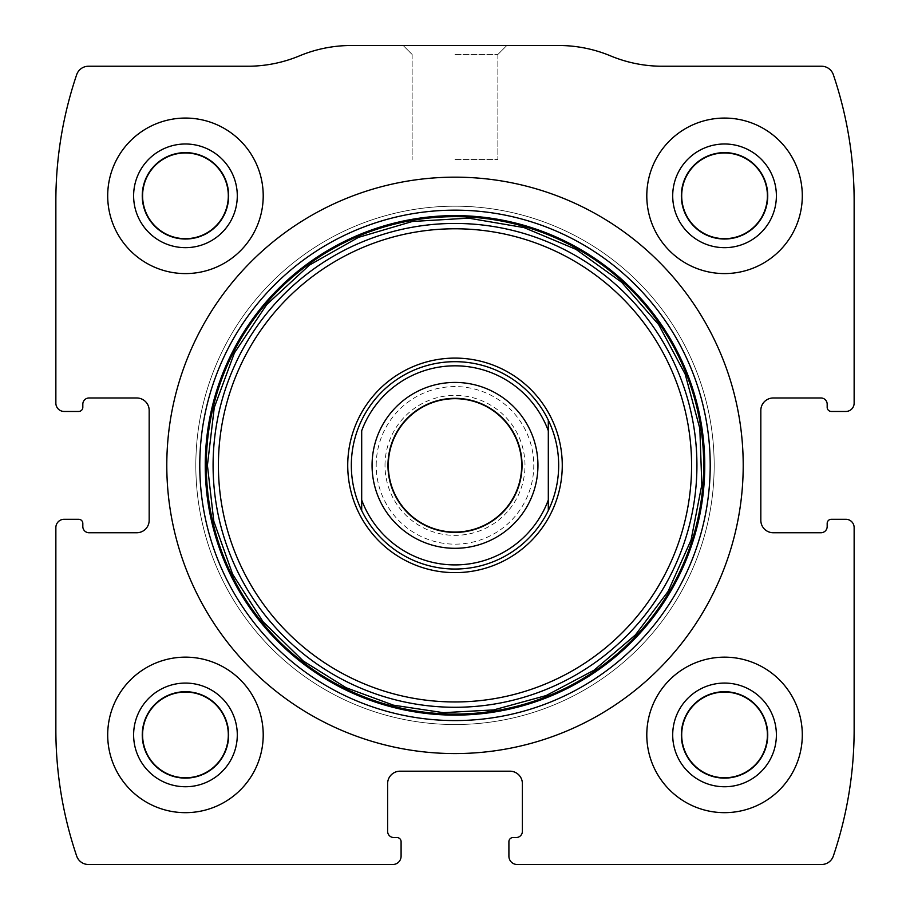 <?xml version="1.0" encoding="UTF-8"?>
<svg xmlns="http://www.w3.org/2000/svg" width="910" height="910" viewBox="0 0 910 910"><rect width="100%" height="100%" fill="white"/><g stroke="black" fill="none" stroke-linecap="round" stroke-linejoin="round"><path stroke-width="0.68" stroke-dasharray="4.55 3.41" d="M55.863 527.572L55.863 729.729A393.95 393.95 0 0 0 76.668 856.048A12.444 12.444 0 0 0 88.452 864.5L392.801 864.5A8.292 8.292 0 0 0 401.094 856.208L401.094 841.693A4.152 4.152 0 0 0 396.942 837.541L393.837 837.541A6.222 6.222 0 0 1 387.614 831.331L387.614 783.635A12.444 12.444 0 0 1 400.059 771.191L509.941 771.191A12.444 12.444 0 0 1 522.385 783.635L522.385 831.331A6.222 6.222 0 0 1 516.163 837.541L513.058 837.541A4.152 4.152 0 0 0 508.906 841.693L508.906 856.208A8.292 8.292 0 0 0 517.198 864.5L821.548 864.5A12.444 12.444 0 0 0 833.332 856.048A393.95 393.95 0 0 0 854.137 729.729L854.137 527.572A8.292 8.292 0 0 0 845.834 519.28L831.331 519.28A4.152 4.152 0 0 0 827.179 523.421L827.179 526.537A6.222 6.222 0 0 1 820.957 532.748L773.272 532.748A12.444 12.444 0 0 1 760.828 520.315L760.828 410.421A12.444 12.444 0 0 1 773.272 397.977L820.957 397.977A6.222 6.222 0 0 1 827.179 404.199L827.179 407.316A4.152 4.152 0 0 0 831.331 411.457L845.834 411.457A8.292 8.292 0 0 0 854.137 403.164L854.137 201.008A393.95 393.95 0 0 0 833.332 74.688A12.444 12.444 0 0 0 821.548 66.237L662.343 66.237A134.771 134.771 0 0 1 610.508 55.863A134.771 134.771 0 0 0 558.672 45.5L351.328 45.5A134.771 134.771 0 0 0 299.492 55.863A134.771 134.771 0 0 1 247.656 66.237L88.452 66.237A12.444 12.444 0 0 0 76.668 74.688A393.95 393.95 0 0 0 55.863 201.008L55.863 403.164A8.292 8.292 0 0 0 64.166 411.457L78.669 411.457A4.152 4.152 0 0 0 82.821 407.316L82.821 404.199A6.222 6.222 0 0 1 89.043 397.977L136.727 397.977A12.444 12.444 0 0 1 149.172 410.421L149.172 520.315A12.444 12.444 0 0 1 136.727 532.748L89.043 532.748A6.222 6.222 0 0 1 82.821 526.537L82.821 523.421A4.152 4.152 0 0 0 78.669 519.28L64.166 519.28A8.292 8.292 0 0 0 55.863 527.572M455 45.5L506.836 45.5L455 45.5M107.699 734.916A77.748 77.748 0 0 1 224.338 667.576A77.748 77.748 0 0 1 224.338 802.245A77.748 77.748 0 0 1 107.699 734.916A77.748 77.748 0 0 1 224.338 667.576A77.748 77.748 0 0 1 224.338 802.245A77.748 77.748 0 0 1 107.699 734.916A77.748 77.748 0 0 1 224.338 667.576A77.748 77.748 0 0 1 224.338 802.245A77.748 77.748 0 0 1 107.699 734.916M107.699 195.821A77.748 77.748 0 0 1 224.338 128.492A77.748 77.748 0 0 1 224.338 263.161A77.748 77.748 0 0 1 107.699 195.821A77.748 77.748 0 0 1 224.338 128.492A77.748 77.748 0 0 1 224.338 263.161A77.748 77.748 0 0 1 107.699 195.821A77.748 77.748 0 0 1 224.338 128.492A77.748 77.748 0 0 1 224.338 263.161A77.748 77.748 0 0 1 107.699 195.821M646.794 734.916A77.748 77.748 0 0 1 763.422 667.576A77.748 77.748 0 0 1 763.422 802.245A77.748 77.748 0 0 1 646.794 734.916A77.748 77.748 0 0 1 763.422 667.576A77.748 77.748 0 0 1 763.422 802.245A77.748 77.748 0 0 1 646.794 734.916A77.748 77.748 0 0 1 763.422 667.576A77.748 77.748 0 0 1 763.422 802.245A77.748 77.748 0 0 1 646.794 734.916M646.794 195.821A77.748 77.748 0 0 1 763.422 128.492A77.748 77.748 0 0 1 763.422 263.161A77.748 77.748 0 0 1 646.794 195.821A77.748 77.748 0 0 1 763.422 128.492A77.748 77.748 0 0 1 763.422 263.161A77.748 77.748 0 0 1 646.794 195.821A77.748 77.748 0 0 1 763.422 128.492A77.748 77.748 0 0 1 763.422 263.161A77.748 77.748 0 0 1 646.794 195.821M455 54.475L497.861 54.475L455 54.475M455 159.534L497.861 159.534L455 159.534M681.692 195.821A42.861 42.861 0 0 1 745.972 158.704A42.861 42.861 0 0 1 745.972 232.937A42.861 42.861 0 0 1 681.692 195.821A42.861 42.861 0 0 1 745.972 158.704A42.861 42.861 0 0 1 745.972 232.937A42.861 42.861 0 0 1 681.692 195.821A42.861 42.861 0 0 1 745.972 158.704A42.861 42.861 0 0 1 745.972 232.937A42.861 42.861 0 0 1 681.692 195.821M680.998 195.821A43.544 43.544 0 0 1 746.314 158.112A43.544 43.544 0 0 1 746.314 233.529A43.544 43.544 0 0 1 680.998 195.821A43.544 43.544 0 0 1 746.314 158.112A43.544 43.544 0 0 1 746.314 233.529A43.544 43.544 0 0 1 680.998 195.821M672.706 195.821A51.836 51.836 0 0 1 750.466 150.935A51.836 51.836 0 0 1 750.466 240.718A51.836 51.836 0 0 1 672.706 195.821M681.692 734.916A42.861 42.861 0 0 1 745.972 697.799A42.861 42.861 0 0 1 745.972 772.033A42.861 42.861 0 0 1 681.692 734.916A42.861 42.861 0 0 1 745.972 697.799A42.861 42.861 0 0 1 745.972 772.033A42.861 42.861 0 0 1 681.692 734.916A42.861 42.861 0 0 1 745.972 697.799A42.861 42.861 0 0 1 745.972 772.033A42.861 42.861 0 0 1 681.692 734.916M680.998 734.916A43.544 43.544 0 0 1 746.314 697.208A43.544 43.544 0 0 1 746.314 772.624A43.544 43.544 0 0 1 680.998 734.916A43.544 43.544 0 0 1 746.314 697.208A43.544 43.544 0 0 1 746.314 772.624A43.544 43.544 0 0 1 680.998 734.916M672.706 734.916A51.836 51.836 0 0 1 750.466 690.019A51.836 51.836 0 0 1 750.466 779.802A51.836 51.836 0 0 1 672.706 734.916M142.597 195.821A42.861 42.861 0 0 1 206.888 158.704A42.861 42.861 0 0 1 206.888 232.937A42.861 42.861 0 0 1 142.597 195.821A42.861 42.861 0 0 1 206.888 158.704A42.861 42.861 0 0 1 206.888 232.937A42.861 42.861 0 0 1 142.597 195.821A42.861 42.861 0 0 1 206.888 158.704A42.861 42.861 0 0 1 206.888 232.937A42.861 42.861 0 0 1 142.597 195.821M141.915 195.821A43.544 43.544 0 0 1 207.23 158.112A43.544 43.544 0 0 1 207.23 233.529A43.544 43.544 0 0 1 141.915 195.821A43.544 43.544 0 0 1 207.23 158.112A43.544 43.544 0 0 1 207.23 233.529A43.544 43.544 0 0 1 141.915 195.821M133.622 195.821A51.836 51.836 0 0 1 211.37 150.935A51.836 51.836 0 0 1 211.37 240.718A51.836 51.836 0 0 1 133.622 195.821M142.597 734.916A42.861 42.861 0 0 1 206.888 697.799A42.861 42.861 0 0 1 206.888 772.033A42.861 42.861 0 0 1 142.597 734.916A42.861 42.861 0 0 1 206.888 697.799A42.861 42.861 0 0 1 206.888 772.033A42.861 42.861 0 0 1 142.597 734.916A42.861 42.861 0 0 1 206.888 697.799A42.861 42.861 0 0 1 206.888 772.033A42.861 42.861 0 0 1 142.597 734.916M141.915 734.916A43.544 43.544 0 0 1 207.23 697.208A43.544 43.544 0 0 1 207.23 772.624A43.544 43.544 0 0 1 141.915 734.916A43.544 43.544 0 0 1 207.23 697.208A43.544 43.544 0 0 1 207.23 772.624A43.544 43.544 0 0 1 141.915 734.916M133.622 734.916A51.836 51.836 0 0 1 211.37 690.019A51.836 51.836 0 0 1 211.37 779.802A51.836 51.836 0 0 1 133.622 734.916M166.792 465.363A288.208 288.208 0 0 1 599.098 215.772A288.208 288.208 0 0 1 599.098 714.964A288.208 288.208 0 0 1 166.792 465.363M205.194 465.363A249.806 249.806 0 0 1 579.909 249.021A249.806 249.806 0 0 1 579.909 681.704A249.806 249.806 0 0 1 205.194 465.363M361.691 420.181A103.672 103.672 0 0 1 548.309 420.181C562.027 450.302 562.027 480.435 548.309 510.555A103.672 103.672 0 0 1 361.691 510.555C354.843 496.268 351.385 481.208 351.328 465.363A103.672 103.672 0 0 1 506.836 375.591A103.672 103.672 0 0 1 506.836 555.145A103.672 103.672 0 0 1 351.328 465.363A103.672 103.672 0 0 1 506.836 375.591A103.672 103.672 0 0 1 506.836 555.145A103.672 103.672 0 0 1 351.328 465.363C351.385 449.529 354.843 434.457 361.691 420.181M195.821 465.363A259.179 259.179 0 0 1 584.584 240.911A259.179 259.179 0 0 1 584.584 689.826A259.179 259.179 0 0 1 195.821 465.363A259.179 259.179 0 0 1 584.584 240.911A259.179 259.179 0 0 1 584.584 689.826A259.179 259.179 0 0 1 195.821 465.363A259.179 259.179 0 0 1 584.584 240.911A259.179 259.179 0 0 1 584.584 689.826A259.179 259.179 0 0 1 195.821 465.363A259.179 259.179 0 0 1 584.584 240.911A259.179 259.179 0 0 1 584.584 689.826A259.179 259.179 0 0 1 195.821 465.363M361.691 430.737L361.691 499.999M548.309 430.737L548.309 499.999M372.065 465.363A82.935 82.935 0 0 1 496.473 393.541A82.935 82.935 0 0 1 496.473 537.196A82.935 82.935 0 0 1 372.065 465.363M388.65 465.363A66.35 66.35 0 0 1 488.17 407.908A66.35 66.35 0 0 1 488.17 522.829A66.35 66.35 0 0 1 388.65 465.363A66.35 66.35 0 0 1 488.17 407.908A66.35 66.35 0 0 1 488.17 522.829A66.35 66.35 0 0 1 388.65 465.363A66.35 66.35 0 0 1 488.17 407.908A66.35 66.35 0 0 1 488.17 522.829A66.35 66.35 0 0 1 388.65 465.363M376.205 465.363A78.795 78.795 0 0 1 494.392 397.135A78.795 78.795 0 0 1 494.392 533.601A78.795 78.795 0 0 1 376.205 465.363M385.01 465.363A69.99 69.99 0 0 1 490.001 404.757A69.99 69.99 0 0 1 490.001 525.98A69.99 69.99 0 0 1 385.01 465.363M497.861 54.475L506.836 45.5L497.861 54.475L497.861 159.534L497.861 54.475M412.139 54.475L403.164 45.5L412.139 54.475L412.139 159.534L412.139 54.475"/><path stroke-width="1.36" d="M55.863 527.572L55.863 729.729A393.95 393.95 0 0 0 76.668 856.048A12.444 12.444 0 0 0 88.452 864.5L392.801 864.5A8.292 8.292 0 0 0 401.094 856.208L401.094 841.693A4.152 4.152 0 0 0 396.942 837.541L393.837 837.541A6.222 6.222 0 0 1 387.614 831.331L387.614 783.635A12.444 12.444 0 0 1 400.059 771.191L509.941 771.191A12.444 12.444 0 0 1 522.385 783.635L522.385 831.331A6.222 6.222 0 0 1 516.163 837.541L513.058 837.541A4.152 4.152 0 0 0 508.906 841.693L508.906 856.208A8.292 8.292 0 0 0 517.198 864.5L821.548 864.5A12.444 12.444 0 0 0 833.332 856.048A393.95 393.95 0 0 0 854.137 729.729L854.137 527.572A8.292 8.292 0 0 0 845.834 519.28L831.331 519.28A4.152 4.152 0 0 0 827.179 523.421L827.179 526.537A6.222 6.222 0 0 1 820.957 532.748L773.272 532.748A12.444 12.444 0 0 1 760.828 520.315L760.828 410.421A12.444 12.444 0 0 1 773.272 397.977L820.957 397.977A6.222 6.222 0 0 1 827.179 404.199L827.179 407.316A4.152 4.152 0 0 0 831.331 411.457L845.834 411.457A8.292 8.292 0 0 0 854.137 403.164L854.137 201.008A393.95 393.95 0 0 0 833.332 74.688A12.444 12.444 0 0 0 821.548 66.237L662.343 66.237A134.771 134.771 0 0 1 610.508 55.863A134.771 134.771 0 0 0 558.672 45.5L351.328 45.5A134.771 134.771 0 0 0 299.492 55.863A134.771 134.771 0 0 1 247.656 66.237L88.452 66.237A12.444 12.444 0 0 0 76.668 74.688A393.95 393.95 0 0 0 55.863 201.008L55.863 403.164A8.292 8.292 0 0 0 64.166 411.457L78.669 411.457A4.152 4.152 0 0 0 82.821 407.316L82.821 404.199A6.222 6.222 0 0 1 89.043 397.977L136.727 397.977A12.444 12.444 0 0 1 149.172 410.421L149.172 520.315A12.444 12.444 0 0 1 136.727 532.748L89.043 532.748A6.222 6.222 0 0 1 82.821 526.537L82.821 523.421A4.152 4.152 0 0 0 78.669 519.28L64.166 519.28A8.292 8.292 0 0 0 55.863 527.572M743.208 465.363A288.208 288.208 0 0 0 455 177.166A288.208 288.208 0 0 0 166.792 465.363A288.208 288.208 0 0 0 455 753.571A288.208 288.208 0 0 0 743.208 465.363M107.699 734.916A77.748 77.748 0 0 1 224.338 667.576A77.748 77.748 0 0 1 224.338 802.245A77.748 77.748 0 0 1 107.699 734.916M107.699 195.821A77.748 77.748 0 0 1 224.338 128.492A77.748 77.748 0 0 1 224.338 263.161A77.748 77.748 0 0 1 107.699 195.821M646.794 734.916A77.748 77.748 0 0 1 763.422 667.576A77.748 77.748 0 0 1 763.422 802.245A77.748 77.748 0 0 1 646.794 734.916M646.794 195.821A77.748 77.748 0 0 1 763.422 128.492A77.748 77.748 0 0 1 763.422 263.161A77.748 77.748 0 0 1 646.794 195.821M672.706 195.821A51.836 51.836 0 0 1 750.466 150.935A51.836 51.836 0 0 1 750.466 240.718A51.836 51.836 0 0 1 672.706 195.821M681.692 195.821A42.861 42.861 0 0 1 745.972 158.704A42.861 42.861 0 0 1 745.972 232.937A42.861 42.861 0 0 1 681.692 195.821M672.706 734.916A51.836 51.836 0 0 1 750.466 690.019A51.836 51.836 0 0 1 750.466 779.802A51.836 51.836 0 0 1 672.706 734.916M681.692 734.916A42.861 42.861 0 0 1 745.972 697.799A42.861 42.861 0 0 1 745.972 772.033A42.861 42.861 0 0 1 681.692 734.916M133.622 195.821A51.836 51.836 0 0 1 211.37 150.935A51.836 51.836 0 0 1 211.37 240.718A51.836 51.836 0 0 1 133.622 195.821M142.597 195.821A42.861 42.861 0 0 1 206.888 158.704A42.861 42.861 0 0 1 206.888 232.937A42.861 42.861 0 0 1 142.597 195.821M133.622 734.916A51.836 51.836 0 0 1 211.37 690.019A51.836 51.836 0 0 1 211.37 779.802A51.836 51.836 0 0 1 133.622 734.916M142.597 734.916A42.861 42.861 0 0 1 206.888 697.799A42.861 42.861 0 0 1 206.888 772.033A42.861 42.861 0 0 1 142.597 734.916M347.734 465.363A107.266 107.266 0 0 1 508.633 372.474A107.266 107.266 0 0 1 508.633 558.262A107.266 107.266 0 0 1 347.734 465.363M351.328 465.363A103.672 103.672 0 0 1 548.309 420.181A103.672 103.672 0 0 1 455 569.034A103.672 103.672 0 0 1 351.328 465.363M361.691 430.737A99.52 99.52 0 0 1 548.309 430.737L548.309 499.999A99.52 99.52 0 0 1 361.691 499.999L361.691 430.737M548.309 499.999L548.309 510.555L548.309 499.999M361.691 510.555L361.691 499.999L361.691 510.555M548.309 420.181L548.309 430.737L548.309 420.181M387.967 465.363A67.033 67.033 0 0 1 488.522 407.316A67.033 67.033 0 0 1 488.522 523.421A67.033 67.033 0 0 1 387.967 465.363M372.065 465.363A82.935 82.935 0 0 1 496.473 393.541A82.935 82.935 0 0 1 496.473 537.196A82.935 82.935 0 0 1 372.065 465.363M199.779 465.363A255.221 255.221 0 0 1 582.605 244.346A255.221 255.221 0 0 1 582.605 686.39A255.221 255.221 0 0 1 199.779 465.363M205.25 465.363A249.749 249.749 0 0 1 579.875 249.078A249.749 249.749 0 0 1 579.875 681.658A249.749 249.749 0 0 1 205.25 465.363M206.286 465.363A248.714 248.714 0 0 1 579.351 249.977A248.714 248.714 0 0 1 579.351 680.76A248.714 248.714 0 0 1 206.286 465.363M213.088 465.363A241.912 241.912 0 0 1 575.962 255.858A241.912 241.912 0 0 1 575.962 674.867A241.912 241.912 0 0 1 213.088 465.363M218.411 465.363A236.589 236.589 0 0 1 573.289 260.476A236.589 236.589 0 0 1 573.289 670.26A236.589 236.589 0 0 1 218.411 465.363M207.412 465.363L213.804 521.271L232.664 574.29L263.001 621.678L303.257 661.001L346.073 687.71L393.427 705.17L443.341 712.678L493.732 709.902L546.148 695.57L594.162 670.147L635.487 634.85L668.111 591.398L691.065 540.017L701.826 484.791L699.836 428.564L685.196 374.226L658.669 324.597L621.632 282.248L575.973 249.351L524.069 227.614L468.604 218.15L412.435 221.471L358.46 237.374L309.468 265.06L266.732 304.577L234.393 352.966L214.26 407.566L207.412 465.363"/></g></svg>
